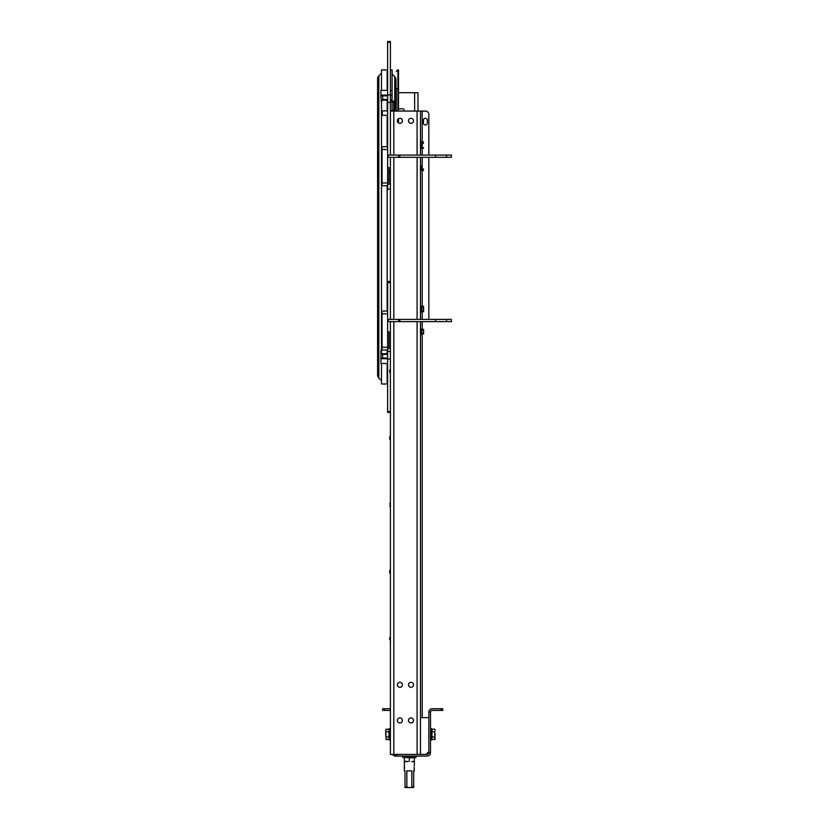 <?xml version="1.0" encoding="UTF-8"?>
<svg xmlns="http://www.w3.org/2000/svg" width="829" height="829" viewBox="0 0 829 829"><rect width="100%" height="100%" fill="white"/><g stroke="black" fill="none" stroke-linecap="round" stroke-linejoin="round"><path stroke-width="1.24" d="M390.407 42.279L387.62 42.279L387.62 41.45L390.407 41.45L390.407 155.075M387.62 42.279L387.62 94.869L390.407 94.869M390.407 102.392L387.62 102.392L387.62 94.869M387.62 102.392L387.62 149.51L382.055 149.51L382.055 146.723L387.62 146.723M390.407 157.303L390.407 282.627L387.62 282.627L387.62 281.518L390.407 281.518M425.391 118.319A1.948 1.948 0 0 1 427.339 120.267A1.948 1.948 0 0 0 425.391 118.319A1.948 1.948 0 0 0 423.443 120.267A1.948 1.948 0 0 1 425.391 118.319M390.407 111.076L425.505 111.076A3.347 3.347 0 0 1 428.842 114.412L428.842 155.075L428.842 114.412M428.842 157.303L428.842 319.393L428.842 157.303M430.51 739.924L430.51 728.784L431.629 728.784L431.629 739.924L430.51 739.924L430.51 752.68L430.51 712.132L428.842 712.132L428.842 752.68L430.51 752.68A3.399 3.399 0 0 1 427.111 756.079L397.091 756.079L397.122 754.411L427.111 754.411A1.731 1.731 0 0 0 428.842 752.68L428.842 712.132A3.399 3.399 0 0 1 432.241 708.733L442.769 708.733L442.769 710.401L441.101 710.401L441.101 708.733M423.443 123.055A1.948 1.948 0 0 0 425.391 125.003A1.948 1.948 0 0 0 427.339 123.055A1.948 1.948 0 0 1 425.391 125.003A1.948 1.948 0 0 1 423.443 123.055L423.443 120.267M411.018 717.924A2.508 2.508 0 0 1 413.526 720.432A2.508 2.508 0 0 1 411.018 722.94A2.508 2.508 0 0 1 408.51 720.432A2.508 2.508 0 0 1 411.018 717.924M411.018 682.277A2.508 2.508 0 0 1 413.526 684.785A2.508 2.508 0 0 1 411.018 687.293A2.508 2.508 0 0 1 408.51 684.785A2.508 2.508 0 0 1 411.018 682.277M399.879 717.924A2.508 2.508 0 0 1 402.386 720.432A2.508 2.508 0 0 1 399.879 722.94A2.508 2.508 0 0 1 397.371 720.432A2.508 2.508 0 0 1 399.879 717.924M399.879 682.277A2.508 2.508 0 0 1 402.386 684.785A2.508 2.508 0 0 1 399.879 687.293A2.508 2.508 0 0 1 397.371 684.785A2.508 2.508 0 0 1 399.879 682.277M399.879 118.319A2.508 2.508 0 0 1 402.386 120.827A2.508 2.508 0 0 1 399.879 123.324A2.508 2.508 0 0 1 397.371 120.827A2.508 2.508 0 0 1 399.879 118.319M411.018 118.319A2.508 2.508 0 0 1 413.526 120.827A2.508 2.508 0 0 1 411.018 123.324A2.508 2.508 0 0 1 408.51 120.827A2.508 2.508 0 0 1 411.018 118.319M422.21 141.832L422.21 111.076L425.505 111.076M427.339 123.055L427.339 120.267M428.79 751.685A3.347 3.347 0 0 1 426.116 754.349M420.49 111.076L420.49 155.075M420.49 157.303L420.49 319.393M420.49 321.621L420.49 754.411L426.054 754.411L428.842 751.623M387.62 412.407L390.407 412.407L387.62 412.407L387.62 351.465L390.407 351.465L390.407 754.411L417.091 754.411L417.091 321.621M450.966 157.303L388.179 157.303L388.179 155.075L450.966 155.075M382.055 182.929L387.62 182.929L387.62 185.717L382.055 185.717L382.055 149.51M387.62 182.929L387.62 149.51M382.055 347.247L387.62 347.247L387.62 350.025L382.055 350.025L382.055 311.041L387.62 311.041L387.62 313.818L382.055 313.818M387.62 347.247L387.62 313.818M446.52 321.621L388.179 321.621L388.179 319.393L451.401 319.393L451.401 321.621L451.401 319.393L451.401 321.621L446.52 321.621L446.52 319.393M387.62 185.717L387.62 189.053L390.407 189.053M389.019 172.349L390.407 172.349M387.62 358.988L390.407 358.988L390.407 321.621M390.407 319.393L390.407 282.627M387.62 351.465L387.62 350.025M387.62 311.041L387.62 282.627M421.66 143.448L421.66 141.832L423.36 141.832L423.36 143.448L423.36 141.832L423.36 143.448L421.66 143.448M423.609 147.469L423.36 148.267L423.609 147.469C423.609 141.324 423.609 141.324 423.609 147.469L423.36 148.267M420.49 141.707L421.381 141.707L421.381 148.391L420.49 148.391M423.609 169.748C423.609 163.603 423.609 163.603 423.609 169.748L423.36 170.546L421.66 170.546L421.66 168.94L423.36 168.94L423.36 170.546M421.381 168.608L421.381 166.049L421.381 168.608M421.381 168.018L421.381 166.65L421.381 168.018M423.609 331.631L423.36 330.035L423.36 333.258L421.66 333.258L421.66 330.035L423.36 330.035M423.609 334.056L423.609 329.237L423.609 334.056M421.381 334.429L421.381 328.864M423.609 309.352L423.36 306.15L421.66 306.15L421.381 312.15M421.66 310.979L421.66 307.756L423.36 307.756L423.36 310.979L421.66 310.979M423.609 311.777L423.609 306.958L423.609 311.777M389.682 439.059L390.407 439.784L389.682 439.059L389.682 437.007L389.682 439.059L389.682 437.007L390.407 436.282L389.682 437.007M389.682 572.642L390.407 569.958L389.682 570.684M389.682 639.584L390.407 640.309L389.682 639.584L389.682 637.522L389.682 638.796M389.682 372.128L389.682 370.262M389.682 371.713L389.682 370.677M389.682 437.515L389.682 438.551L389.682 437.515M389.682 572.279L389.682 571.471M389.682 637.615L390.407 636.796L389.682 637.522M384.283 710.401L390.355 710.401A1.731 1.731 0 0 1 390.407 710.412A1.731 1.731 0 0 0 390.355 710.401L390.355 708.733A3.399 3.399 0 0 1 390.407 708.733A3.399 3.399 0 0 0 390.355 708.733L384.283 708.733L384.283 710.401L382.615 710.401L382.615 708.733L384.283 708.733M430.51 728.784L430.51 712.132A1.731 1.731 0 0 1 432.241 710.401L441.101 710.401M397.091 756.079L395.423 756.079L395.454 754.411M395.423 756.079A3.399 3.399 0 0 1 392.552 754.411A3.399 3.399 0 0 0 395.423 756.079M434.79 731.779L434.79 739.499L434.79 731.779L431.961 731.779L431.961 729.209L434.79 729.209L435.194 730.494L434.79 729.209M388.956 736.929L386.127 736.929L385.734 734.359L386.127 739.499L385.734 730.494L386.127 731.779L388.956 731.779L388.956 739.499L386.127 739.499M414.365 769.167L414.075 767.499L414.365 770.835L413.692 770.835L413.692 786.99L411.847 786.99L411.847 770.835L406.842 770.835L406.842 786.99L405.008 786.99L405.008 770.835L404.334 770.835L404.365 769.084M414.365 765.83L414.365 761.198L411.858 761.654L414.365 761.654M404.365 765.913L404.334 761.198L408.096 761.53M404.334 765.83L404.334 769.167L404.593 767.012M414.085 767.167L414.085 767.82M405.008 787.55L405.008 786.99L405.008 787.55L408.355 787.55L406.842 786.99M413.692 786.99L413.692 787.55L408.355 787.55M411.847 786.99L410.334 787.55M387.164 90.351L387.164 69.854L381.495 69.854L381.495 90.351M381.495 99.822L381.495 354.035M381.495 363.506L381.495 384.003L387.164 384.003L387.164 363.506M387.164 100.164L387.164 110.858M387.164 115.314L387.164 146.723M387.164 185.717L387.164 311.041M387.164 350.025L387.164 353.703M377.599 375.091A4.176 4.176 0 0 0 378.822 378.045L377.599 375.091L377.599 78.765A4.176 4.176 180 0 1 378.822 75.822L378.822 378.045L381.495 380.718M394.759 76.714A4.176 4.176 180 0 1 395.982 79.667M387.62 69.854L387.226 90.351M387.226 100.164L387.226 110.858M387.226 115.314L387.226 146.723M387.226 185.717L387.226 311.041M387.226 350.025L387.226 353.703M387.226 363.506L387.62 384.003M390.407 69.854L392.086 69.854L392.086 101.19L393.754 101.19L393.754 111.076M387.62 95.138L380.936 95.138L380.936 90.351L387.62 90.351M392.086 93.998L392.086 98.796A1.668 1.368 0 0 1 390.407 100.164M391.081 95.252A1.668 1.368 0 0 1 390.407 95.366M390.407 90.351A1.668 1.368 0 0 1 392.086 91.718L392.086 98.796M390.407 95.138A1.668 1.368 0 0 1 392.086 96.516M380.936 95.138L380.936 95.822L387.62 95.822M380.967 95.822A1.668 1.368 180 0 0 380.936 96.05L380.936 98.568M387.62 99.48L382.615 99.48A1.668 1.368 180 0 0 380.936 100.848L381.495 100.848M387.62 100.164L382.615 100.164A0.839 0.684 180 0 0 381.775 100.848M393.754 102.008L392.086 102.008L392.086 110.226L393.754 110.226M392.086 111.076L392.086 110.537L392.086 111.076M390.407 110.537L392.086 110.537L392.086 101.698L390.407 101.698M390.407 101.293L392.086 101.698M382.273 115.314L382.273 110.858L382.273 115.314L387.62 115.314M387.62 354.387L382.615 354.387A1.668 1.368 180 0 1 380.936 353.019L380.936 357.807L380.936 350.501L381.495 350.501M380.936 353.019L381.495 353.019M387.62 363.506L380.936 363.506L380.936 358.035L380.936 358.719L387.62 358.719M380.936 358.035L387.62 358.035M387.62 353.703L382.615 353.703L382.615 358.035M382.055 342.781L382.055 338.771M435.194 734.359L434.79 736.929L431.961 736.929L431.961 731.779L431.961 739.499L434.79 739.499L435.194 738.214M428.842 717.645L420.49 717.645M386.127 729.209L385.734 730.494L386.127 729.209L388.956 729.209L388.956 731.779M385.734 734.359L385.734 730.494M390.407 739.924L389.298 739.924L389.298 728.784L390.407 728.784M408.117 761.53L404.334 761.654M404.334 757.468L409.35 757.81L409.35 761.198M404.334 757.81L404.334 761.198M409.35 757.81L414.365 757.81L414.365 761.198M416.034 756.079L416.034 757.468L402.666 757.468L402.666 756.079M396.262 111.076L396.262 89.656A1.668 1.471 0 0 1 397.93 88.175L397.93 111.076M398.49 88.175L397.93 88.175L397.93 69.854L398.49 69.854L398.49 111.076M398.49 118.734L398.49 122.91M398.49 92.693L417.982 92.693L417.982 111.076L417.982 92.693M404.055 111.076L404.055 109.956A1.119 1.119 0 0 0 402.946 108.848A1.119 1.119 0 0 1 404.055 109.956A1.119 1.119 0 0 0 402.946 108.848L398.49 108.848M404.055 109.956A1.119 1.119 0 0 0 402.946 108.848M387.62 331.921L389.019 331.921L389.019 348.636L387.62 348.636M387.62 167.613L389.019 167.613L389.019 184.318L387.62 184.318M389.019 171.23L390.407 171.23M422.21 143.448L422.21 155.075M422.21 157.303L422.21 168.94M422.21 170.546L422.21 306.15M422.21 310.979L422.21 319.393M422.21 321.621L422.21 330.035M422.21 333.258L422.21 717.645M417.091 111.076L417.091 155.075M417.091 157.303L417.091 319.393M393.806 111.076L393.806 155.075M393.806 157.303L393.806 319.393M393.806 321.621L393.806 754.411M398.708 157.303L398.708 155.075M399.879 157.303L399.879 155.075M435.588 157.303L435.588 155.075M398.708 321.621L398.708 319.393M399.879 321.621L399.879 319.393M435.588 321.621L435.588 319.393M387.62 411.578L390.407 411.578M395.982 111.076L395.982 79.657L394.759 76.703L394.759 111.076M382.615 95.822L382.615 99.48M397.93 119.252L397.93 122.402M414.635 92.693L414.635 111.076M451.401 157.303L451.401 155.075M446.52 157.303L446.52 155.075M390.407 506.623L389.682 505.908L390.407 506.623M390.407 503.12L389.682 503.845L390.407 503.12M390.407 573.471L389.682 572.746L390.407 573.471M390.407 372.946L389.682 372.221M390.407 369.444L389.682 370.159M377.599 78.765L378.822 75.812L381.495 73.139M394.759 76.703L392.086 74.03M382.273 110.858L387.62 110.858M435.194 738.815L434.79 739.499M397.93 69.854L396.262 71.532"/></g></svg>
